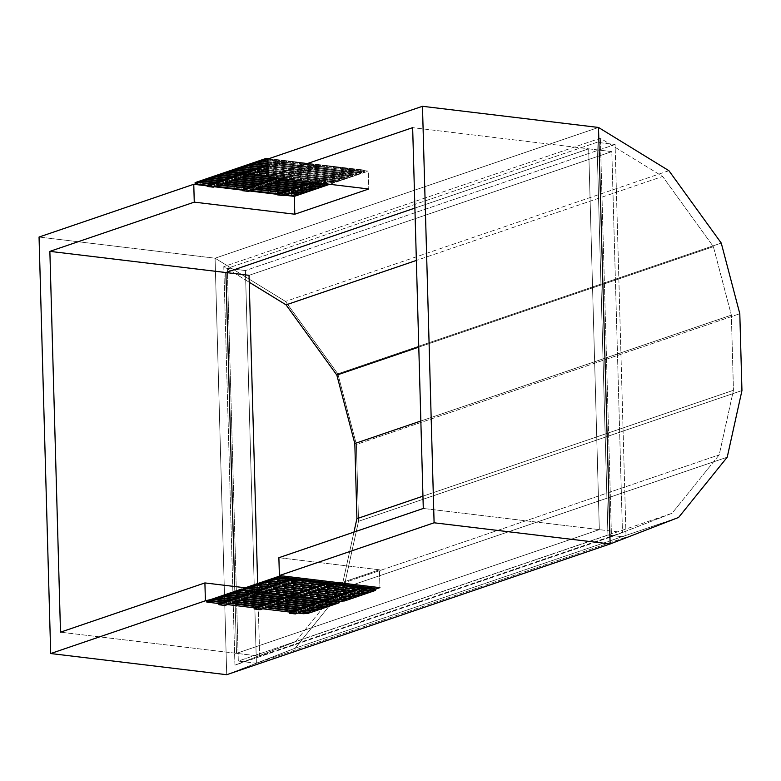 <?xml version="1.0" encoding="UTF-8"?>
<svg xmlns="http://www.w3.org/2000/svg" width="781" height="781" viewBox="0 0 781 781"><rect width="100%" height="100%" fill="white"/><g stroke="black" fill="none" stroke-linecap="round" stroke-linejoin="round"><path stroke-width="0.59" stroke-dasharray="3.9 2.93" d="M366.582 588.454L331.788 600.316L325.755 599.593L331.788 600.316L331.818 601.507L331.788 600.316L366.582 588.454M331.378 584.217L296.585 596.079L290.542 595.356L296.585 596.079L296.614 597.27L296.585 596.079L331.378 584.217M296.165 579.98L261.371 591.852L296.165 579.98L261.371 591.852L255.338 591.119L261.371 591.852L261.41 593.043L261.371 591.852L255.338 591.119L263.978 592.164L255.338 591.119M365.196 590.124L356.556 589.089L365.196 590.124M329.992 585.887L321.352 584.852L329.992 585.887M294.788 581.66L286.149 580.615L294.788 581.66M375.446 589.235L375.485 590.426L375.446 589.235L373.425 589.928L274.043 577.979L373.425 589.928L373.455 591.119L373.425 589.928L376.061 588.796M285.729 580.761L294.369 581.796L285.729 580.761M320.942 584.989L329.582 586.033L320.942 584.989M356.146 589.225L364.786 590.27L356.146 589.225M360.793 591.627L352.153 590.582L360.793 591.627M325.589 587.39L316.949 586.355L325.589 587.39M290.386 583.153L281.746 582.118L290.386 583.153M373.045 591.256L373.006 590.065L273.623 578.116L373.006 590.065L369.022 591.432L269.64 579.473L369.022 591.432L369.052 592.623L369.022 591.432L373.006 590.065L373.045 591.256M281.336 582.255L289.976 583.3L281.336 582.255M316.539 586.492L325.179 587.537L316.539 586.492M351.743 590.729L360.383 591.764L351.743 590.729M356.4 593.13L347.76 592.086L356.4 593.13M321.186 588.894L312.546 587.849L321.186 588.894M285.983 584.657L277.343 583.622L285.983 584.657M368.642 592.759L368.612 591.568L269.23 579.619L368.612 591.568L364.62 592.925L265.237 580.976L364.62 592.925L364.659 594.116L364.62 592.925L368.612 591.568L368.642 592.759M276.933 583.758L285.573 584.803L276.933 583.758M312.136 587.995L320.776 589.03L312.136 587.995M347.34 592.232L355.98 593.267L347.34 592.232M351.997 594.624L343.357 593.589L351.997 594.624M316.783 590.397L308.144 589.352L316.783 590.397M281.58 586.16L272.94 585.115L281.58 586.16M364.239 594.263L364.21 593.072L264.827 581.123L364.21 593.072L360.217 594.429L260.834 582.48L360.217 594.429L360.256 595.62L360.217 594.429L364.21 593.072L364.239 594.263M272.53 585.262L281.17 586.297L272.53 585.262M307.734 589.499L316.373 590.534L307.734 589.499M342.937 593.726L351.577 594.771L342.937 593.726M347.594 596.128L338.954 595.093L347.594 596.128M312.39 591.891L303.75 590.856L312.39 591.891M277.177 587.663L268.537 586.619L277.177 587.663M359.836 595.757L359.807 594.575L260.424 582.616L359.807 594.575L355.824 595.932L256.441 583.983L355.824 595.932L355.853 597.123L355.824 595.932L359.807 594.575L359.836 595.757M268.127 586.765L276.767 587.8L268.127 586.765M303.331 590.992L311.97 592.037L303.331 590.992M338.544 595.229L347.184 596.264L338.544 595.229M343.191 597.631L334.551 596.586L343.191 597.631M307.987 593.394L299.348 592.359L307.987 593.394M272.784 589.157L264.144 588.122L272.784 589.157M355.443 597.26L355.404 596.069L256.022 584.12L355.404 596.069L351.421 597.436L252.038 585.477L351.421 597.436L351.45 598.617L351.421 597.436L355.404 596.069L355.443 597.26M263.724 588.259L272.364 589.304L263.724 588.259M298.938 592.496L307.577 593.531L298.938 592.496M334.141 596.733L342.781 597.768L334.141 596.733M338.788 599.125L330.148 598.09L338.788 599.125M303.584 594.897L294.945 593.853L303.584 594.897M268.381 590.661L259.741 589.626L268.381 590.661M351.04 598.763L351.011 597.572L251.628 585.623L351.011 597.572L347.018 598.929L247.636 586.98L347.018 598.929L347.047 600.12L347.018 598.929L351.011 597.572L351.04 598.763M259.331 589.762L267.971 590.797L259.331 589.762M294.535 593.999L303.174 595.034L294.535 593.999M329.738 598.226L338.378 599.271L329.738 598.226M334.395 600.628L325.755 599.593L334.395 600.628M299.182 596.391L290.542 595.356L299.182 596.391M346.637 600.267L346.608 599.076L247.226 587.117L346.608 599.076L344.577 599.769L344.606 600.95L344.577 599.769L339.755 600.091L346.608 599.076L346.637 600.267M339.784 601.282L339.755 600.091L339.784 601.282M243.233 588.483L339.755 600.091L243.233 588.483M330.138 600.882L295.345 612.743L295.374 613.934L295.345 612.743L289.312 612.021L295.345 612.743L330.138 600.882L330.168 602.073L330.138 600.882L325.775 600.355L330.138 600.882M294.935 596.645L260.132 608.506L260.171 609.697L260.132 608.506L254.098 607.784L260.132 608.506L294.935 596.645L294.964 597.836L294.935 596.645L290.571 596.118L294.935 596.645M255.358 591.891L262.328 592.72L255.358 591.891L259.722 592.408L255.358 591.891L259.722 592.408L259.761 593.599L259.722 592.408L224.928 604.279L224.967 605.47L224.928 604.279L218.895 603.547L227.535 604.592L218.895 603.547M259.722 592.408L224.928 604.279L259.722 592.408M290.571 596.118L297.532 596.957L290.571 596.118M325.775 600.355L332.745 601.194L325.775 600.355M328.752 602.551L320.112 601.516L328.752 602.551M293.549 598.314L284.909 597.28L293.549 598.314M258.345 594.087L249.705 593.043L258.345 594.087M338.134 601.839L338.105 600.648L243.252 589.245L338.105 600.648L338.134 601.839M339.003 601.663L336.982 602.356L237.6 590.407L336.982 602.356L339.003 601.663L338.105 600.648L339.042 602.854L339.618 601.253M336.982 602.356L337.011 603.547L336.982 602.356M249.285 593.189L257.925 594.224L249.285 593.189M284.499 597.416L293.139 598.461L284.499 597.416M319.702 601.653L328.342 602.698L319.702 601.653M324.349 604.055L315.709 603.01L324.349 604.055M289.146 599.818L280.506 598.783L289.146 599.818M253.942 595.581L245.302 594.546L253.942 595.581M336.601 603.684L336.562 602.493L237.18 590.543L336.562 602.493L332.579 603.859L332.608 605.05L332.579 603.859L233.197 591.9L332.579 603.859L336.562 602.493L336.601 603.684M244.883 594.683L253.522 595.727L244.883 594.683M280.096 598.92L288.736 599.964L280.096 598.92M315.299 603.157L323.939 604.191L315.299 603.157M319.946 605.558L311.307 604.514L319.946 605.558M284.743 601.321L276.103 600.277L284.743 601.321M249.539 597.084L240.899 596.049L249.539 597.084M332.198 605.187L332.169 603.996L232.787 592.047L332.169 603.996L328.176 605.353L328.205 606.544L328.176 605.353L228.794 593.404L328.176 605.353L332.169 603.996L332.198 605.187M240.489 596.186L249.129 597.231L240.489 596.186M275.693 600.423L284.333 601.458L275.693 600.423M310.897 604.66L319.536 605.695L310.897 604.66M315.553 607.052L306.913 606.017L315.553 607.052M280.34 602.825L271.7 601.78L280.34 602.825M245.136 598.588L236.497 597.543L245.136 598.588M327.795 606.691L327.766 605.5L228.384 593.55L327.766 605.5L323.773 606.857L323.812 608.048L323.773 606.857L224.391 594.907L323.773 606.857L327.766 605.5L327.795 606.691M236.087 597.69L244.726 598.724L236.087 597.69M271.29 601.926L279.93 602.961L271.29 601.926M306.494 606.154L315.133 607.198L306.494 606.154M311.15 608.555L302.511 607.52L311.15 608.555M275.947 604.318L267.307 603.283L275.947 604.318M240.733 600.091L232.094 599.047L240.733 600.091M323.393 608.184L323.363 607.003L223.981 595.044L323.363 607.003L319.38 608.36L319.409 609.551L319.38 608.36L219.998 596.411L319.38 608.36L323.363 607.003L323.393 608.184M231.684 599.193L240.323 600.228L231.684 599.193M266.887 603.42L275.527 604.465L266.887 603.42M302.101 607.657L310.74 608.692L302.101 607.657M306.748 610.059L298.108 609.014L306.748 610.059M271.544 605.822L262.904 604.787L271.544 605.822M236.34 601.585L227.701 600.55L236.34 601.585M318.999 609.688L318.96 608.497L219.578 596.547L318.96 608.497L314.977 609.863L315.007 611.045L314.977 609.863L215.595 597.904L314.977 609.863L318.96 608.497L318.999 609.688M227.281 600.687L235.921 601.731L227.281 600.687M262.494 604.924L271.134 605.958L262.494 604.924M297.698 609.16L306.337 610.195L297.698 609.16M302.345 611.552L293.705 610.517L302.345 611.552M267.141 607.325L258.501 606.281L267.141 607.325M231.937 603.088L223.298 602.053L231.937 603.088M314.597 611.191L314.558 610L215.175 598.051L314.558 610L310.574 611.357L310.604 612.548L310.574 611.357L211.192 599.408L310.574 611.357L314.558 610L314.597 611.191M222.888 602.19L231.527 603.225L222.888 602.19M258.091 606.427L266.731 607.462L258.091 606.427M293.295 610.654L301.935 611.699L293.295 610.654M297.951 613.056L289.312 612.021L297.951 613.056M262.738 608.819L254.098 607.784L262.738 608.819M210.782 599.544L310.164 611.503L303.301 612.519L206.789 600.911L303.301 612.519L303.34 613.71L303.301 612.519L308.134 612.197L308.163 613.378L308.134 612.197L310.164 611.503L210.782 599.544M310.194 612.694L310.164 611.503L310.194 612.694M39.05 237.034L215.078 258.208L39.05 237.034L215.078 258.208L598.5 127.459L215.078 258.208L598.5 127.459L215.078 258.208L226.715 674.706L215.078 258.208L285.504 301.427L337.831 373.826L356.39 444.467L358.528 521.298L343.816 587.937L295.189 648.191L226.715 674.706L215.078 258.208L285.504 301.427L337.831 373.826L721.253 243.076L337.831 373.826L356.39 444.467L739.802 313.718L356.39 444.467L358.528 521.298L741.95 390.549L358.528 521.298L343.816 587.937L727.228 457.188L343.816 587.937L295.189 648.191L678.601 517.442L295.189 648.191L226.715 674.706L215.078 258.208L598.5 127.459M267.756 159.051L368.29 171.137L329.719 184.287L368.29 171.137L368.788 188.992L368.29 171.137L267.756 159.051L368.29 171.137L329.719 184.287M284.889 195.24L277.645 194.362M249.686 191.003L242.432 190.134M214.472 186.766L207.229 185.898M376.061 588.962L339.901 601.292L376.061 588.962M339.618 601.39L305.937 612.87L206.789 600.95L305.937 612.87L339.618 601.39M234.661 586.511L236.526 653.346L599.32 529.635L588.679 148.829L414.896 208.088L588.679 148.829L599.32 529.635L236.526 653.346L234.661 586.511L236.526 653.346L60.498 632.171L236.526 653.346L599.32 529.635L423.292 508.46L599.32 529.635L588.679 148.829L412.651 127.654L588.679 148.829L414.896 208.088L588.679 148.829L611.816 151.612L622.457 532.417L259.663 656.128L257.642 583.573L259.663 656.128L236.526 653.346L259.663 656.128L622.457 532.417L599.32 529.635L622.457 532.417L611.816 151.612L588.679 148.829L599.32 529.635L236.526 653.346L234.661 586.511M278.885 557.702L379.429 569.788L379.927 587.644L379.429 569.788L340.858 582.948L379.429 569.788L278.885 557.702M338.202 583.856L305.439 595.024L305.937 612.87L305.439 595.024L245.273 587.79L305.439 595.024L338.202 583.856M668.917 170.688L285.504 301.427L668.917 170.688M249.032 275.322L611.816 151.612L249.032 275.322M353.949 532.105L342.654 583.261L295.491 641.699L234.935 665.148L223.796 266.624L249.227 282.234L223.796 266.624L600.345 138.227L662.63 176.457L713.385 246.669L731.358 315.124L733.457 390.285L719.194 454.854L672.031 513.293L611.474 536.752L600.345 138.227L611.474 536.752L672.031 513.293L719.194 454.854L733.457 390.285L731.358 315.124L713.385 246.669L662.63 176.457L416.361 260.434L662.63 176.457L600.345 138.227L223.796 266.624L234.935 665.148L611.474 536.752L234.935 665.148L295.491 641.699L672.031 513.293L295.491 641.699L342.654 583.261L719.194 454.854L342.654 583.261L353.949 532.105M418.782 347.125L713.385 246.669L418.782 347.125M420.842 421.008L731.358 315.124L420.842 421.008M422.951 496.169L733.457 390.285L422.951 496.169M227.32 268.361L238.293 661.068L607.95 535.014L596.987 142.308L227.32 268.361L238.293 661.068L256.393 663.245L245.429 270.538L227.32 268.361L245.429 270.538L615.086 144.485L626.059 537.191L256.393 663.245L238.293 661.068L607.95 535.014L626.059 537.191L607.95 535.014L596.987 142.308L615.086 144.485L596.987 142.308L227.32 268.361M615.086 144.485L245.429 270.538L256.393 663.245L626.059 537.191L615.086 144.485M354.896 170.16L320.103 182.032L320.132 183.213L354.925 171.351L354.896 170.16L320.103 182.032L314.069 181.299L348.863 169.438L354.896 170.16L354.925 171.351L320.132 183.213L320.103 182.032L314.069 181.299L314.099 182.49L348.892 170.629L354.925 171.351L348.892 170.629L348.863 169.438L354.896 170.16M314.069 181.299L348.863 169.438L348.892 170.629L314.099 182.49L314.069 181.299M319.693 165.923L284.899 177.795L284.928 178.986L319.722 167.114L319.693 165.923L284.899 177.795L278.866 177.062L313.659 165.201L319.693 165.923L319.722 167.114L284.928 178.986L284.899 177.795L278.866 177.062L278.895 178.253L313.689 166.392L319.722 167.114L313.689 166.392L313.659 165.201L319.693 165.923M278.866 177.062L313.659 165.201L313.689 166.392L278.895 178.253L278.866 177.062M267.903 164.566L278.446 160.964L278.485 162.155L278.446 160.964L267.903 164.566L278.446 160.964L284.479 161.696L284.518 162.887L278.485 162.155L267.942 165.757L278.485 162.155L284.518 162.887L268.02 168.511L284.518 162.887L284.479 161.696L249.686 173.558L249.725 174.749L249.686 173.558L243.652 172.835L252.292 173.87L243.652 172.835M284.479 161.696L249.686 173.558L284.479 161.696L278.446 160.964L284.479 161.696M363.8 172.132L362.892 171.127L267.776 159.685L362.892 171.127L363.8 172.132L361.769 172.826L267.824 161.53L361.769 172.826L361.74 171.635L364.376 170.502L364.405 171.693L363.8 172.132L362.862 169.936L268.947 158.641L362.862 169.936L363.8 172.132L361.769 172.826L361.74 171.635L262.357 159.685L361.74 171.635L363.77 170.951M267.824 161.726L361.359 172.972L357.376 174.329L267.883 163.571L357.376 174.329L357.337 173.138L361.33 171.781L261.947 159.832L361.33 171.781L361.359 172.972L361.33 171.781L357.337 173.138L357.376 174.329L361.359 172.972L267.824 161.726M257.955 161.189L357.337 173.138L257.955 161.189M267.883 163.756L356.956 174.466L352.973 175.832L265.657 165.328L352.973 175.832L352.934 174.641L356.927 173.284L257.545 161.325L356.927 173.284L356.956 174.466L356.927 173.284L352.934 174.641L352.973 175.832L356.956 174.466L267.883 163.756M253.552 162.692L352.934 174.641L253.552 162.692M265.247 165.474L352.553 175.969L348.57 177.326L261.254 166.831L348.57 177.326L348.541 176.145L352.524 174.778L253.142 162.829L352.524 174.778L352.553 175.969L352.524 174.778L348.541 176.145L348.57 177.326L352.553 175.969L265.247 165.474M249.159 164.186L348.541 176.145L249.159 164.186M260.844 166.968L348.16 177.472L344.167 178.829L268.049 169.682L344.167 178.829L344.138 177.638L348.121 176.281L248.739 164.332L348.121 176.281L348.16 177.472L348.121 176.281L344.138 177.638L344.167 178.829L348.16 177.472L260.844 166.968M265.501 169.37L256.861 168.335L265.501 169.37M244.756 165.689L344.138 177.638L244.756 165.689M256.441 168.471L265.081 169.506L256.441 168.471M268.059 169.867L343.757 178.976L339.764 180.333L268.108 171.713L339.764 180.333L339.735 179.142L343.718 177.785L244.346 165.826L343.718 177.785L343.757 178.976L343.718 177.785L339.735 179.142L339.764 180.333L343.757 178.976L268.059 169.867M261.098 170.873L252.458 169.828L261.098 170.873M240.353 167.193L339.735 179.142L240.353 167.193M252.048 169.975L260.688 171.01L252.048 169.975M268.108 171.908L339.354 180.47L335.371 181.836L268.166 173.753L335.371 181.836L335.332 180.645L339.325 179.279L239.943 167.329L339.325 179.279L339.354 180.47L339.325 179.279L335.332 180.645L335.371 181.836L339.354 180.47L268.108 171.908M256.695 172.376L248.055 171.332L256.695 172.376M235.95 168.686L335.332 180.645L235.95 168.686M247.645 171.469L256.285 172.513L247.645 171.469M268.166 173.938L334.951 181.973L328.098 182.988L268.225 175.784L328.098 182.988L328.069 181.797L231.547 170.19L328.069 181.797L328.098 182.988L332.931 182.666L332.891 181.475L328.069 181.797L334.922 180.782L332.891 181.475L332.931 182.666L334.951 181.973L334.922 180.782L235.54 168.833L334.922 180.782L334.951 181.973L268.166 173.938M283.249 178.351L248.456 190.222L248.485 191.413L248.456 190.222L242.413 189.49L248.456 190.222L283.249 178.351L283.278 179.542L283.249 178.351L277.206 177.629L277.245 178.82L277.206 177.629L283.249 178.351M276.464 177.883L277.206 177.629L276.464 177.883M318.453 182.588L283.659 194.449L283.688 195.641L283.659 194.449L277.626 193.727L283.659 194.449L318.453 182.588L318.482 183.779L318.453 182.588L312.42 181.866L312.449 183.057L312.42 181.866L318.453 182.588M311.668 182.119L312.42 181.866L311.668 182.119M243.672 173.597L250.642 174.436L243.672 173.597L248.036 174.124L248.075 175.315L248.036 174.124L243.672 173.597L248.036 174.124L213.242 185.985L207.209 185.263L213.242 185.985L213.281 187.176L213.242 185.985L207.209 185.263L215.849 186.298L207.209 185.263M248.036 174.124L213.242 185.985L248.036 174.124M215.605 182.403L224.245 183.437L215.605 182.403M250.808 186.63L259.448 187.674L250.808 186.63M286.012 190.867L294.652 191.911L286.012 190.867M290.669 193.268L282.029 192.224L290.669 193.268M255.455 189.031L246.816 187.996L255.455 189.031M220.252 184.794L211.612 183.76L220.252 184.794M203.499 179.757L302.882 191.706L298.889 193.073L199.506 181.114L298.889 193.073L298.928 194.264L298.889 193.073L302.882 191.706L203.499 179.757M302.911 192.897L302.882 191.706L302.911 192.897M327.327 183.379L326.419 182.364L231.576 170.951L326.419 182.364L326.448 183.555L268.244 176.555L326.448 183.555L327.356 184.56L327.327 183.379L325.296 184.062L225.914 172.113L325.296 184.062L325.326 185.253L325.296 184.062L327.327 183.379L327.356 184.56L326.419 182.364L327.327 183.379L327.932 182.93L327.961 184.121M317.066 184.267L308.427 183.223L317.066 184.267M281.863 180.03L273.223 178.986L281.863 180.03M246.659 175.793L238.02 174.759L246.659 175.793M237.6 174.895L246.24 175.94L237.6 174.895M272.813 179.132L281.453 180.167L272.813 179.132M308.017 183.369L316.656 184.404L308.017 183.369M312.664 185.761L304.024 184.726L312.664 185.761M277.46 181.534L268.82 180.489L277.46 181.534M242.256 177.297L233.617 176.252L242.256 177.297M225.504 172.259L324.886 184.209L320.893 185.566L221.511 173.616L320.893 185.566L320.923 186.757L320.893 185.566L324.886 184.209L225.504 172.259M324.916 185.4L324.886 184.209L324.916 185.4M233.207 176.399L241.846 177.433L233.207 176.399M268.41 180.636L277.05 181.67L268.41 180.636M303.614 184.863L312.254 185.907L303.614 184.863M308.27 187.264L299.631 186.229L308.27 187.264M273.057 183.027L264.417 181.993L273.057 183.027M237.854 178.8L229.214 177.756L237.854 178.8M221.101 173.753L320.483 185.712L316.49 187.069L217.108 175.12L316.49 187.069L316.53 188.26L316.49 187.069L320.483 185.712L221.101 173.753M320.513 186.893L320.483 185.712L320.513 186.893M228.804 177.902L237.444 178.937L228.804 177.902M264.007 182.129L272.647 183.174L264.007 182.129M299.211 186.366L307.851 187.401L299.211 186.366M303.868 188.768L295.228 187.723L303.868 188.768M268.664 184.531L260.024 183.496L268.664 184.531M233.451 180.294L224.811 179.259L233.451 180.294M216.698 175.256L316.08 187.206L312.088 188.572L212.705 176.613L312.088 188.572L312.127 189.754L312.088 188.572L316.08 187.206L216.698 175.256M316.11 188.397L316.08 187.206L316.11 188.397M224.401 179.396L233.041 180.44L224.401 179.396M259.604 183.633L268.244 184.667L259.604 183.633M294.818 187.87L303.458 188.904L294.818 187.87M299.465 190.261L290.825 189.227L299.465 190.261M264.261 186.034L255.621 184.99L264.261 186.034M229.058 181.797L220.418 180.762L229.058 181.797M212.295 176.76L311.678 188.709L307.694 190.066L208.312 178.117L307.694 190.066L307.724 191.257L307.694 190.066L311.678 188.709L212.295 176.76M311.717 189.9L311.678 188.709L311.717 189.9M219.998 180.899L228.638 181.934L219.998 180.899M255.211 185.136L263.851 186.171L255.211 185.136M290.415 189.363L299.055 190.408L290.415 189.363M295.062 191.765L286.422 190.73L295.062 191.765M259.858 187.528L251.218 186.493L259.858 187.528M224.655 183.301L216.015 182.256L224.655 183.301M207.892 178.253L307.275 190.213L303.292 191.57L203.909 179.62L303.292 191.57L303.321 192.761L303.292 191.57L307.275 190.213L207.892 178.253M307.314 191.404L307.275 190.213L307.314 191.404M211.202 183.896L219.842 184.941L211.202 183.896M246.405 188.133L255.045 189.178L246.405 188.133M281.609 192.37L290.249 193.405L281.609 192.37M286.266 194.772L277.626 193.727L286.266 194.772M251.052 190.535L242.413 189.49L251.052 190.535M199.096 181.26L298.479 193.21L291.625 194.225L195.104 182.617L291.625 194.225L291.655 195.416L291.625 194.225L298.479 193.21L199.096 181.26M298.508 194.401L298.479 193.21L298.508 194.401M296.477 195.094L296.448 193.903L296.477 195.094M226.715 674.706L295.189 648.191L343.816 587.937L358.528 521.298L356.39 444.467L337.831 373.826L285.504 301.427L215.078 258.208L226.715 674.706"/><path stroke-width="1.17" d="M325.755 599.593L360.549 587.722L366.582 588.454L366.611 589.645L366.582 588.454L360.549 587.722L360.578 588.913L325.784 600.784L331.818 601.507L366.611 589.645L360.578 588.913L360.549 587.722L325.755 599.593L325.784 600.784L325.755 599.593L299.182 596.391L325.755 599.593M366.611 589.645L331.818 601.507L325.784 600.784L360.578 588.913L366.611 589.645M290.542 595.356L325.335 583.495L331.378 584.217L331.408 585.408L331.378 584.217L325.335 583.495L325.374 584.686L290.581 596.547L296.614 597.27L331.408 585.408L325.374 584.686L325.335 583.495L290.542 595.356L290.581 596.547L290.542 595.356L263.978 592.164L290.542 595.356M331.408 585.408L296.614 597.27L290.581 596.547L325.374 584.686L331.408 585.408M255.338 591.119L243.272 589.675L247.255 588.308L247.226 587.117L243.233 588.483L243.272 589.675L255.338 591.119L290.132 579.258L255.338 591.119L255.367 592.31L255.338 591.119L290.132 579.258L296.165 579.98L296.204 581.171L296.165 579.98L290.132 579.258L290.161 580.449L255.367 592.31L261.41 593.043L296.204 581.171L290.161 580.449L290.132 579.258L296.165 579.98M296.204 581.171L261.41 593.043L255.367 592.31L290.161 580.449L296.204 581.171M274.072 579.17L278.065 577.803L278.026 576.612L274.043 577.979L274.072 579.17L278.065 577.803L374.577 589.411L375.485 590.426L373.455 591.119L365.196 590.124L373.455 591.119L375.485 590.426L374.548 588.22L278.026 576.612L278.065 577.803L374.577 589.411L374.548 588.22L375.446 589.235L374.548 588.22L278.026 576.612L274.043 577.979L274.072 579.17L286.149 580.615L274.072 579.17M356.556 589.089L329.992 585.887L356.556 589.089M321.352 584.852L294.788 581.66L321.352 584.852M376.061 588.796L375.485 590.426M269.67 580.664L273.662 579.307L273.623 578.116L269.64 579.473L269.67 580.664L273.662 579.307L285.729 580.761L273.662 579.307L273.623 578.116L269.64 579.473L269.67 580.664L281.746 582.118L269.67 580.664M294.369 581.796L320.942 584.989L294.369 581.796M329.582 586.033L356.146 589.225L329.582 586.033M364.786 590.27L373.045 591.256L369.052 592.623L360.793 591.627L369.052 592.623L373.035 591.071L364.786 590.27M352.153 590.582L325.589 587.39L352.153 590.582M316.949 586.355L290.386 583.153L316.949 586.355M265.276 582.167L269.26 580.81L269.23 579.619L265.237 580.976L265.276 582.167L269.26 580.81L281.336 582.255L269.26 580.81L269.23 579.619L265.237 580.976L265.276 582.167L277.343 583.622L265.276 582.167M289.976 583.3L316.539 586.492L289.976 583.3M325.179 587.537L351.743 590.729L325.179 587.537M360.383 591.764L368.642 592.759L364.659 594.116L356.4 593.13L364.659 594.116L368.642 592.759L360.383 591.764M347.76 592.086L321.186 588.894L347.76 592.086M312.546 587.849L285.983 584.657L312.546 587.849M260.874 583.671L264.857 582.304L264.827 581.123L260.834 582.48L260.874 583.671L264.857 582.304L276.933 583.758L264.857 582.304L264.827 581.123L260.834 582.48L260.874 583.671L272.94 585.115L260.874 583.671M285.573 584.803L312.136 587.995L285.573 584.803M320.776 589.03L347.34 592.232L320.776 589.03M355.98 593.267L364.239 594.263L360.256 595.62L351.997 594.624L360.256 595.62L364.239 594.068L355.98 593.267M343.357 593.589L316.783 590.397L343.357 593.589M308.144 589.352L281.58 586.16L308.144 589.352M256.471 585.174L260.464 583.807L260.424 582.616L256.441 583.983L256.471 585.174L260.464 583.807L272.53 585.262L260.464 583.807L260.424 582.616L256.441 583.983L256.471 585.174L268.537 586.619L256.471 585.174M281.17 586.297L307.734 589.499L281.17 586.297M316.373 590.534L342.937 593.726L316.373 590.534M351.577 594.771L359.836 595.757L355.853 597.123L347.594 596.128L355.853 597.123L359.836 595.571L351.577 594.771M338.954 595.093L312.39 591.891L338.954 595.093M303.75 590.856L277.177 587.663L303.75 590.856M252.068 586.668L256.061 585.311L256.022 584.12L252.038 585.477L252.068 586.668L256.061 585.311L268.127 586.765L256.061 585.311L256.022 584.12L252.038 585.477L252.068 586.668L264.144 588.122L252.068 586.668M276.767 587.8L303.331 590.992L276.767 587.8M311.97 592.037L338.544 595.229L311.97 592.037M347.184 596.264L355.443 597.26L351.45 598.617L343.191 597.631L351.45 598.617L355.443 597.26L347.184 596.264M334.551 596.586L307.987 593.394L334.551 596.586M299.348 592.359L272.784 589.157L299.348 592.359M247.665 588.171L251.658 586.814L251.628 585.623L247.636 586.98L247.665 588.171L251.658 586.814L263.724 588.259L251.658 586.814L251.628 585.623L247.636 586.98L247.665 588.171L259.741 589.626L247.665 588.171M272.364 589.304L298.938 592.496L272.364 589.304M307.577 593.531L334.141 596.733L307.577 593.531M342.781 597.768L351.04 598.763L347.047 600.12L338.788 599.125L347.047 600.12L351.04 598.763L342.781 597.768M330.148 598.09L303.584 594.897L330.148 598.09M294.945 593.853L268.381 590.661L294.945 593.853M247.255 588.308L259.331 589.762L247.255 588.308L243.272 589.675L243.233 588.483L247.226 587.117L247.255 588.308M267.971 590.797L294.535 593.999L267.971 590.797M303.174 595.034L329.738 598.226L303.174 595.034M338.378 599.271L346.637 600.267L339.784 601.282L334.395 600.628L339.784 601.282L344.606 600.95L346.637 600.072L338.378 599.271M295.374 613.934L330.168 602.073L330.138 600.882L330.168 602.073L295.374 613.934L289.341 613.212L295.374 613.934M289.312 612.021L324.105 600.15L325.775 600.355L324.105 600.15L324.135 601.341L330.168 602.073L324.135 601.341L324.105 600.15L289.312 612.021L289.341 613.212L324.135 601.341L289.341 613.212L289.312 612.021L262.738 608.819L289.312 612.021M260.171 609.697L294.964 597.836L294.935 596.645L294.964 597.836L260.171 609.697L254.137 608.975L260.171 609.697M254.098 607.784L288.892 595.923L290.571 596.118L288.892 595.923L288.931 597.114L294.964 597.836L288.931 597.114L288.892 595.923L254.098 607.784L254.137 608.975L288.931 597.114L254.137 608.975L254.098 607.784L227.535 604.592L254.098 607.784M218.895 603.547L206.828 602.102L210.811 600.735L210.782 599.544L206.789 600.911L206.828 602.102L218.895 603.547L253.688 591.686L218.895 603.547L253.688 591.686L253.718 592.877L218.924 604.738L218.895 603.547L218.924 604.738L224.967 605.47L259.761 593.599L259.722 592.408L259.761 593.599L224.967 605.47L218.924 604.738L253.718 592.877L259.761 593.599L253.718 592.877L253.688 591.686L255.358 591.891L241.622 590.231L241.583 589.04L237.6 590.407L237.629 591.598L241.622 590.231L255.358 591.891M262.328 592.72L290.571 596.118L262.328 592.72M297.532 596.957L325.775 600.355L297.532 596.957M332.745 601.194L338.134 601.839L339.042 602.854L337.011 603.547L328.752 602.551L337.011 603.547L339.042 602.854L338.105 600.648L338.134 601.839L332.745 601.194M320.112 601.516L293.549 598.314L320.112 601.516M284.909 597.28L258.345 594.087L284.909 597.28M249.705 593.043L237.629 591.598L241.622 590.231L241.583 589.04L243.252 589.245L241.583 589.04L237.6 590.407L237.629 591.598L249.705 593.043M339.608 601.224L339.042 602.854M339.608 601.253L339.003 601.663M233.226 593.091L237.219 591.734L249.285 593.189L237.219 591.734L237.18 590.543L233.197 591.9L233.226 593.091L237.219 591.734L237.6 590.592L233.197 591.9L233.226 593.091L245.302 594.546L233.226 593.091M257.925 594.224L284.499 597.416L257.925 594.224M293.139 598.461L319.702 601.653L293.139 598.461M328.342 602.698L336.601 603.684L332.608 605.05L324.349 604.055L332.608 605.05L336.591 603.498L328.342 602.698M315.709 603.01L289.146 599.818L315.709 603.01M280.506 598.783L253.942 595.581L280.506 598.783M228.833 594.595L232.816 593.238L244.883 594.683L232.816 593.238L232.787 592.047L228.794 593.404L228.833 594.595L232.816 593.238L233.197 592.096L228.794 593.404L228.833 594.595L240.899 596.049L228.833 594.595M253.522 595.727L280.096 598.92L253.522 595.727M288.736 599.964L315.299 603.157L288.736 599.964M323.939 604.191L332.198 605.187L328.205 606.544L319.946 605.558L328.205 606.544L332.198 605.187L323.939 604.191M311.307 604.514L284.743 601.321L311.307 604.514M276.103 600.277L249.539 597.084L276.103 600.277M224.43 596.098L228.413 594.731L240.489 596.186L228.413 594.731L228.384 593.55L224.391 594.907L224.43 596.098L228.413 594.731L228.804 593.599L224.391 594.907L224.43 596.098L236.497 597.543L224.43 596.098M249.129 597.231L275.693 600.423L249.129 597.231M284.333 601.458L310.897 604.66L284.333 601.458M319.536 605.695L327.795 606.691L323.812 608.048L315.553 607.052L323.812 608.048L327.795 606.691L319.536 605.695M306.913 606.017L280.34 602.825L306.913 606.017M271.7 601.78L245.136 598.588L271.7 601.78M220.027 597.602L224.01 596.235L236.087 597.69L224.01 596.235L223.981 595.044L219.998 596.411L220.027 597.602L224.01 596.235L224.401 595.093L219.998 596.411L220.027 597.602L232.094 599.047L220.027 597.602M244.726 598.724L271.29 601.926L244.726 598.724M279.93 602.961L306.494 606.154L279.93 602.961M315.133 607.198L323.393 608.184L319.409 609.551L311.15 608.555L319.409 609.551L323.393 607.999L315.133 607.198M302.511 607.52L275.947 604.318L302.511 607.52M267.307 603.283L240.733 600.091L267.307 603.283M215.624 599.095L219.617 597.738L231.684 599.193L219.617 597.738L219.578 596.547L215.595 597.904L215.624 599.095L219.617 597.738L219.998 596.596L215.595 597.904L215.624 599.095L227.701 600.55L215.624 599.095M240.323 600.228L266.887 603.42L240.323 600.228M275.527 604.465L302.101 607.657L275.527 604.465M310.74 608.692L318.999 609.688L315.007 611.045L306.748 610.059L315.007 611.045L318.999 609.688L310.74 608.692M298.108 609.014L271.544 605.822L298.108 609.014M262.904 604.787L236.34 601.585L262.904 604.787M211.221 600.599L215.214 599.242L227.281 600.687L215.214 599.242L215.175 598.051L211.192 599.408L211.221 600.599L215.214 599.242L215.595 598.1L211.192 599.408L211.221 600.599L223.298 602.053L211.221 600.599M235.921 601.731L262.494 604.924L235.921 601.731M271.134 605.958L297.698 609.16L271.134 605.958M306.337 610.195L314.597 611.191L310.604 612.548L302.345 611.552L310.604 612.548L314.587 610.996L306.337 610.195M293.705 610.517L267.141 607.325L293.705 610.517M258.501 606.281L231.937 603.088L258.501 606.281M206.828 602.102L210.811 600.735L222.888 602.19L210.811 600.735L210.782 599.544L205.403 600.784L50.687 653.541L226.715 674.706L610.137 543.966L434.099 522.792L279.383 575.548L379.927 587.644L376.061 588.962L379.927 587.644L279.383 575.548L434.099 522.792L610.137 543.966L226.715 674.706L50.687 653.541L205.403 600.784L204.905 582.929L60.498 632.171L49.867 251.365L194.264 202.133L193.766 184.277L39.05 237.034L50.687 653.541L39.05 237.034L193.766 184.277L194.264 202.133L294.798 214.219L368.788 188.992L268.254 176.896L412.651 127.654L423.292 508.46L278.885 557.702L279.383 575.548L278.885 557.702L423.292 508.46L412.651 127.654L268.254 176.896L267.756 159.051L268.254 176.896L368.788 188.992L294.798 214.219L294.3 196.373L284.889 195.24L294.3 196.373L294.798 214.219L194.264 202.133L49.867 251.365L60.498 632.171L204.905 582.929L205.403 600.784L206.789 600.95L206.828 602.102M231.527 603.225L258.091 606.427L231.527 603.225M266.731 607.462L293.295 610.654L266.731 607.462M301.935 611.699L310.194 612.694L303.34 613.71L297.951 613.056L303.34 613.71L308.163 613.378L310.194 612.499L301.935 611.699M598.5 127.459L422.472 106.294L598.5 127.459L610.137 543.966L226.715 674.706L610.137 543.966L678.601 517.442L727.228 457.188L741.95 390.549L739.802 313.718L721.253 243.076L668.917 170.688L598.5 127.459L668.917 170.688L721.253 243.076L739.802 313.718L741.95 390.549L727.228 457.188L678.601 517.442L610.137 543.966L598.5 127.459L610.137 543.966L598.5 127.459L422.472 106.294L267.756 159.051L422.472 106.294L434.099 522.792L422.472 106.294L267.756 159.051M329.719 184.287L294.3 196.373L329.719 184.287L294.3 196.373L284.889 195.24M277.645 194.362L249.686 191.003M242.432 190.134L214.472 186.766M207.229 185.898L193.766 184.277L207.229 185.898L193.766 184.277L39.05 237.034M225.894 272.54L234.661 586.511L225.894 272.54L49.867 251.365L225.894 272.54L414.896 208.088L225.894 272.54L234.661 586.511L225.894 272.54L249.032 275.322L225.894 272.54L414.896 208.088L225.894 272.54M340.858 582.948L338.202 583.856L340.858 582.948M245.273 587.79L204.905 582.929L245.273 587.79M257.642 583.573L249.032 275.322L257.642 583.573M286.08 304.863L336.836 375.075L354.818 443.52L356.917 518.682L353.949 532.105L356.917 518.682L422.951 496.169L356.917 518.682L354.818 443.52L420.842 421.008L354.818 443.52L336.836 375.075L418.782 347.125L336.836 375.075L286.08 304.863L416.361 260.434L286.08 304.863L249.227 282.234L286.08 304.863M320.132 183.213L314.099 182.49L320.132 183.213M284.928 178.986L278.895 178.253L284.928 178.986M249.725 174.749L268.02 168.511L249.725 174.749L243.692 174.026L267.942 165.757L243.692 174.026L249.725 174.749M243.652 172.835L231.586 171.381L235.569 170.024L235.54 168.833L231.547 170.19L231.586 171.381L243.652 172.835L267.903 164.566L243.652 172.835L243.692 174.026L243.652 172.835L267.903 164.566M262.387 160.876L267.776 159.685L266.38 159.519L266.341 158.328L262.357 159.685L262.387 160.876L266.38 159.519L266.341 158.328L268.947 158.641L266.341 158.328L262.357 159.685L262.387 160.876L267.824 161.53L262.387 160.876M257.994 162.38L261.977 161.013L267.824 161.726L261.977 161.013L261.947 159.832L257.955 161.189L257.994 162.38L261.977 161.013L262.357 159.88L257.955 161.189L257.994 162.38L267.883 163.571L257.994 162.38M253.591 163.883L257.574 162.516L267.883 163.756L257.574 162.516L257.545 161.325L253.552 162.692L253.591 163.883L257.574 162.516L257.964 161.374L253.552 162.692L253.591 163.883L265.657 165.328L253.591 163.883M249.188 165.377L253.171 164.02L265.247 165.474L253.171 164.02L253.142 162.829L249.159 164.186L249.188 165.377L253.171 164.02L253.561 162.878L249.159 164.186L249.188 165.377L261.254 166.831L249.188 165.377M244.785 166.88L248.778 165.523L260.844 166.968L248.778 165.523L248.739 164.332L244.756 165.689L244.785 166.88L248.778 165.523L249.159 164.381L244.756 165.689L244.785 166.88L256.861 168.335L244.785 166.88M268.049 169.682L265.501 169.37L268.049 169.682M240.382 168.384L244.375 167.017L256.441 168.471L244.375 167.017L244.346 165.826L240.353 167.193L240.382 168.384L244.375 167.017L244.346 165.826L240.353 167.193L240.382 168.384L252.458 169.828L240.382 168.384M265.081 169.506L268.059 169.867L265.081 169.506M268.108 171.713L261.098 170.873L268.108 171.713M235.989 169.877L239.972 168.52L252.048 169.975L239.972 168.52L239.943 167.329L235.95 168.686L235.989 169.877L239.972 168.52L240.363 167.378L235.95 168.686L235.989 169.877L248.055 171.332L235.989 169.877M260.688 171.01L268.108 171.908L260.688 171.01M268.166 173.753L256.695 172.376L268.166 173.753M231.586 171.381L235.569 170.024L247.645 171.469L235.569 170.024L235.54 168.833L231.547 170.19L231.586 171.381M256.285 172.513L268.166 173.938L256.285 172.513M268.225 175.784L252.292 173.87L268.225 175.784M283.278 179.542L248.485 191.413L242.452 190.681L277.245 178.82L283.278 179.542L283.249 178.351L283.278 179.542L277.245 178.82L242.452 190.681L248.485 191.413L283.278 179.542M242.413 189.49L242.452 190.681L242.413 189.49L277.206 177.629L277.245 178.82L277.206 177.629L242.413 189.49L215.849 186.298L242.413 189.49M318.482 183.779L283.688 195.641L277.655 194.918L312.449 183.057L318.482 183.779L318.453 182.588L318.482 183.779L312.449 183.057L277.655 194.918L283.688 195.641L318.482 183.779M277.626 193.727L277.655 194.918L277.626 193.727L312.42 181.866L312.449 183.057L312.42 181.866L277.626 193.727L251.052 190.535L277.626 193.727M207.209 185.263L195.143 183.808L195.104 182.617L199.096 181.26L195.104 182.617L195.143 183.808L207.209 185.263L242.003 173.392L207.209 185.263L207.248 186.454L207.209 185.263L242.003 173.392L243.672 173.597L242.003 173.392L242.042 174.583L248.075 175.315L213.281 187.176L207.248 186.454L242.042 174.583L207.248 186.454L213.281 187.176L248.075 175.315L248.036 174.124L248.075 175.315L242.042 174.583L242.003 173.392L243.672 173.597L229.936 171.947L229.897 170.756L225.914 172.113L225.943 173.304L229.936 171.947L243.672 173.597M199.546 182.305L203.529 180.948L203.499 179.757L199.506 181.114L199.546 182.305L203.529 180.948L215.605 182.403L203.529 180.948L203.499 179.757L199.506 181.114L199.546 182.305L211.612 183.76L199.546 182.305M224.245 183.437L250.808 186.63L224.245 183.437M259.448 187.674L286.012 190.867L259.448 187.674M294.652 191.911L302.911 192.897L298.928 194.264L290.669 193.268L298.928 194.264L302.911 192.712L294.652 191.911M282.029 192.224L255.455 189.031L282.029 192.224M246.816 187.996L220.252 184.794L246.816 187.996M225.943 173.304L229.936 171.947L229.897 170.756L231.576 170.951L229.897 170.756L225.914 172.113L225.943 173.304L238.02 174.759L225.943 173.304M250.642 174.436L268.244 176.555L250.642 174.436M327.952 184.082L325.326 185.253L317.066 184.267L325.326 185.253L327.961 184.121M308.427 183.223L281.863 180.03L308.427 183.223M273.223 178.986L246.659 175.793L273.223 178.986M221.54 174.807L225.533 173.441L225.504 172.259L221.511 173.616L221.54 174.807L225.533 173.441L237.6 174.895L225.533 173.441L225.504 172.259L221.511 173.616L221.54 174.807L233.617 176.252L221.54 174.807M246.24 175.94L272.813 179.132L246.24 175.94M281.453 180.167L308.017 183.369L281.453 180.167M316.656 184.404L324.916 185.4L320.923 186.757L312.664 185.761L320.923 186.757L324.906 185.204L316.656 184.404M304.024 184.726L277.46 181.534L304.024 184.726M268.82 180.489L242.256 177.297L268.82 180.489M217.147 176.311L221.13 174.944L221.101 173.753L217.108 175.12L217.147 176.311L221.13 174.944L233.207 176.399L221.13 174.944L221.101 173.753L217.108 175.12L217.147 176.311L229.214 177.756L217.147 176.311M241.846 177.433L268.41 180.636L241.846 177.433M277.05 181.67L303.614 184.863L277.05 181.67M312.254 185.907L320.513 186.893L316.53 188.26L308.27 187.264L316.53 188.26L320.513 186.708L312.254 185.907M299.631 186.229L273.057 183.027L299.631 186.229M264.417 181.993L237.854 178.8L264.417 181.993M212.744 177.804L216.727 176.447L216.698 175.256L212.705 176.613L212.744 177.804L216.727 176.447L228.804 177.902L216.727 176.447L216.698 175.256L212.705 176.613L212.744 177.804L224.811 179.259L212.744 177.804M237.444 178.937L264.007 182.129L237.444 178.937M272.647 183.174L299.211 186.366L272.647 183.174M307.851 187.401L316.11 188.397L312.127 189.754L303.868 188.768L312.127 189.754L316.11 188.397L307.851 187.401M295.228 187.723L268.664 184.531L295.228 187.723M260.024 183.496L233.451 180.294L260.024 183.496M208.342 179.308L212.334 177.951L212.295 176.76L208.312 178.117L208.342 179.308L212.334 177.951L224.401 179.396L212.334 177.951L212.295 176.76L208.312 178.117L208.342 179.308L220.418 180.762L208.342 179.308M233.041 180.44L259.604 183.633L233.041 180.44M268.244 184.667L294.818 187.87L268.244 184.667M303.458 188.904L311.717 189.9L307.724 191.257L299.465 190.261L307.724 191.257L311.707 189.705L303.458 188.904M290.825 189.227L264.261 186.034L290.825 189.227M255.621 184.99L229.058 181.797L255.621 184.99M203.939 180.811L207.931 179.445L207.892 178.253L203.909 179.62L203.939 180.811L207.931 179.445L219.998 180.899L207.931 179.445L207.892 178.253L203.909 179.62L203.939 180.811L216.015 182.256L203.939 180.811M228.638 181.934L255.211 185.136L228.638 181.934M263.851 186.171L290.415 189.363L263.851 186.171M299.055 190.408L307.314 191.404L303.321 192.761L295.062 191.765L303.321 192.761L307.314 191.404L299.055 190.408M286.422 190.73L259.858 187.528L286.422 190.73M251.218 186.493L224.655 183.301L251.218 186.493M195.143 183.808L199.126 182.451L211.202 183.896L199.126 182.451L199.096 181.26L199.126 182.451L195.143 183.808M219.842 184.941L246.405 188.133L219.842 184.941M255.045 189.178L281.609 192.37L255.045 189.178M290.249 193.405L298.508 194.401L291.655 195.416L286.266 194.772L291.655 195.416L298.508 194.401L290.249 193.405"/></g></svg>

